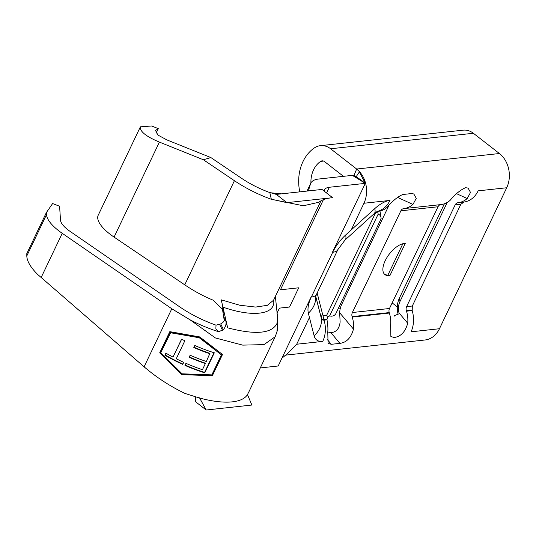 <?xml version="1.0" encoding="UTF-8"?>
<svg xmlns="http://www.w3.org/2000/svg" width="536" height="536" viewBox="0 0 536 536"><rect width="100%" height="100%" fill="white"/><g stroke="black" fill="none" stroke-linecap="round" stroke-linejoin="round"><path stroke-width="0.8" d="M58.625 230.681A38.177 14.057 25.5 0 0 62.236 233.321L171.801 308.763L189.838 319.69C198.648 324.367 208.243 328.387 218.628 331.757C216.631 330.176 215.72 328.95 215.887 328.072L216.035 325.151C202.749 320.468 190.568 314.324 179.493 306.713L69.928 231.271A22.907 8.435 -154.5 0 1 67.764 229.689A22.907 8.435 -154.5 0 1 60.488 220.075L59.603 206.26L52.608 203.553L46.364 212.584L46.498 214.655A38.177 14.057 25.5 0 0 58.625 230.681M46.364 212.584L26.8 253.608L26.8 255.953C26.981 261.24 30.626 267.43 37.721 274.512L144.104 366.818C156.479 377.418 170.1 386.288 184.96 393.424L199.647 398.054L206.186 410.007L195.586 401.759L195.613 396.901M384.486 274.211L387.769 275.397L402.871 243.726M390.041 275.337A19.088 9.085 -52.1 0 1 388.969 275.517A19.088 9.085 -52.1 0 1 384.888 274.566A19.088 9.085 -52.1 0 1 387.093 257.273A19.088 9.085 -52.1 0 1 404.251 243.478A19.088 9.085 -52.1 0 1 405.263 243.431L390.041 275.337L387.769 275.397M222.072 303.369L223.767 312.615L223.077 309.821L213.114 300.16C203.506 296.24 194.052 291.135 184.752 284.844L114.074 237.106L159.393 142.094C146.026 136.479 139.695 131.394 140.385 126.824L151.708 125.994L158.288 128.633L155.527 130.476L157.919 135.052L166.837 139.883L210.862 157.557L203.419 159.775L234.42 180.712C245.763 188.283 258.064 194.474 271.33 199.292L269.822 192.571M210.862 157.557L241.863 178.495C250.459 184.23 259.779 188.92 269.829 192.578M222.929 307.121L221.221 299.832L239.659 305.212L255.639 307.074L267.384 305.312L273.581 300.194A9.548 8.871 16.8 0 0 273.474 304.502L273.42 304.683C270.861 315.175 249.032 316.394 222.929 307.121L227.666 327.831C255.491 335.101 271.946 333.62 277.032 323.375L277.521 316.984L277.822 319.235L276.918 332.072A20.046 18.358 15.6 0 1 276.911 332.092A20.046 18.358 15.6 0 0 277.032 323.375M216.035 325.151L220.711 323.885C223.613 322.438 224.979 320.287 224.812 317.439L227.666 327.831M273.595 300.147L320.923 200.933M307.021 191.071L310.78 183.191A38.177 14.057 25.5 0 1 318.739 179.017L354.711 175.111L354.43 175.761M310.78 183.191A38.177 14.057 25.5 0 0 310.491 183.928L308.368 190.923M327.663 332.943L330.826 332.601C336.24 332.266 339.342 328.729 340.125 321.989L339.656 312.723A20.046 16.006 83.8 0 1 341.76 304.281L388.701 205.884M444.398 203.774L399.441 298.023A20.046 16.006 -96.2 0 0 398.107 314.217M447.225 202.454L399.99 301.487A14.318 11.437 -96.2 0 0 398.992 312.877L407.715 323.235C405.357 331.878 400.834 336.628 394.148 337.479L390.871 336.541L390.583 325.097A24.817 19.819 83.8 0 0 389.37 313.037L389.23 312.589A4.77 3.812 -96.2 0 1 389.484 308.502L438.006 206.769A4.77 3.812 -96.2 0 1 440.733 204.611L441.115 204.564A24.817 19.819 83.8 0 0 450.059 200.41C455.386 194.065 460.558 189.831 465.59 187.694L468.062 188.076L470.528 192.451L467.191 198.548A24.817 19.819 83.8 0 1 458.247 202.702L457.865 202.749A4.77 3.812 -96.2 0 0 455.138 204.913L406.616 306.639A4.77 3.812 -96.2 0 0 406.362 310.726L406.502 311.182A24.817 19.819 83.8 0 1 407.715 323.235M339.656 312.723L353.465 329.124A24.817 19.819 83.8 0 0 352.252 317.071L352.112 316.622A4.77 3.812 -96.2 0 1 352.366 312.528L400.888 210.802A4.77 3.812 -96.2 0 1 403.615 208.645L403.997 208.591A24.817 19.819 83.8 0 0 412.941 204.437L416.278 198.34L413.812 193.965L411.34 193.583L402.777 194.514C397.745 196.652 392.566 200.886 387.24 207.231A24.817 19.819 83.8 0 1 381.27 210.702L378.49 211.372L375.187 213.589L326.665 315.322L327.476 317.319L329.653 315.858A4.77 4.301 171 0 0 335.925 313.453L380.627 219.733A4.77 4.301 171 0 0 380.982 217.388A4.77 4.301 171 0 0 378.175 214.125L377.766 211.888M327.141 339.322L331.328 344.3L328.059 343.362L327.771 331.918A24.817 19.819 83.8 0 0 327.442 323.55L326.987 319.349L327.476 317.319M331.328 344.3L339.898 343.368L330.826 332.601M332.695 252.268A24.817 9.139 25.5 0 0 337.888 249.555L316.548 294.298A24.817 9.139 25.5 0 1 311.228 297.024C308.327 303.49 307.363 308.877 308.341 313.185L309.446 317.513L296.703 344.226L286.646 354.336L281.923 358.189L311.088 297.045M299.791 191.855A40.086 32.019 83.8 0 1 314.384 147.916A20.046 16.006 83.8 0 1 320.421 145.665L463.184 130.161A20.046 16.006 83.8 0 1 473.375 133.27L499.418 153.524A24.817 19.819 83.8 0 1 506.708 187.754L439.466 328.729A24.817 19.819 83.8 0 1 424.921 339.998L284.877 355.207M439.466 328.729L411.132 331.804C413.933 325.144 414.288 318.062 412.211 310.558L412.325 306.016L460.846 204.29L463.955 202.085C470.219 201.034 474.95 197.288 478.159 190.85L506.708 187.754M353.465 329.124C351.107 337.774 346.584 342.517 339.898 343.368M354.068 175.279L356.654 169.028L359.495 171.688A24.817 19.819 -96.2 0 1 363.944 203.251L351.201 229.964L345.62 235.023C340.199 239.994 335.858 245.81 332.601 252.476M381.022 218.159L382.938 217.951M343.455 176.331L324.494 161.584A4.77 3.812 -96.2 0 0 322.069 160.847A4.77 3.812 -96.2 0 0 320.629 161.383A24.817 19.819 -96.2 0 0 310.913 182.923M392.158 302.894A4.77 3.812 -96.2 0 0 392.379 303.081L397.31 306.92M354.651 274.191L356.199 274.023M359.381 264.281L360.922 264.114M332.333 252.503L365.311 183.359L359.133 171.44M320.421 145.665A20.046 16.006 83.8 0 1 330.612 148.767L356.654 169.028L499.418 153.524M260.295 367.93L278.204 365.988L281.923 358.189M354.316 175.754L360.078 179.332L365.311 183.359L352.34 175.366M359.375 171.909L356.078 176.84M326.591 193.014L329.339 187.265L365.311 183.359M329.339 187.265A22.907 8.435 25.5 0 0 324.561 189.771A22.907 8.435 25.5 0 0 324.394 190.206L324.126 191.091M275.095 336.889L248.811 391.997A75.402 27.758 -154.5 0 1 248.248 393.022L247.485 394.623A75.402 27.758 -154.5 0 1 199.633 398.034M276.958 313.332L279.437 308.126L289.541 307.028L298.706 287.805L280.435 289.788L323.422 199.66M394.375 316.099L394.288 315.644L399.24 313.754L398.992 312.877M377.987 212.926L377.806 211.8M330.31 197.938L332.608 197.69L322.002 189.443L276.321 194.407L286.921 202.648L330.31 197.938C325.004 198.762 321.238 200.189 319.007 202.213L303.363 205.777L271.33 199.292M159.393 142.094L203.419 159.775M114.074 237.106A38.177 14.057 -154.5 0 1 98.021 215.633L140.385 126.824M156.097 133.216L158.288 128.633M212.403 375.669L222.507 354.49L199.714 336.93L169.811 331.65L159.708 352.835L181.711 374.664L212.403 375.669L212.135 375.193L222.132 354.229M276.911 332.092L275.162 336.749L263.987 344.615L242.734 345.13L215.432 337.968L189.838 319.69M223.767 312.615L222.259 307.972M224.262 320.562L222.581 309.935A18.137 15.772 -20.3 0 0 222.306 308.059M225.408 318.873C226.762 322.679 226.091 326.263 223.391 329.633L218.628 331.757M219.593 324.38L222.534 330.323M223.391 329.633L220.711 323.885M271.41 199.225L286.921 202.648M269.863 192.518L276.321 194.407M247.485 394.623L251.873 405.042L206.186 410.007M170.086 331.717L160.103 352.648L181.778 374.309L212.135 375.193M181.778 374.309L181.711 374.664M160.103 352.648L159.708 352.835M221.401 354.845L199.372 337.419L170.703 332.521L160.767 352.742L182.113 373.82L211.847 374.872L221.401 354.845L199.305 337.774L170.321 332.715M199.372 337.419L199.305 337.774M183.66 362.309L182.836 364.051A74.45 27.41 -154.5 0 1 165.215 354.973L165.865 353.144A75.402 27.758 -154.5 0 0 173.007 357.09L181.671 339.167M165.215 354.973L166.039 353.244M213.985 352.708L204.591 372.393A74.45 27.41 -154.5 0 1 185.108 365.063M210.025 353.793A75.402 27.758 -154.5 0 1 193.811 347.536L194.789 345.479A75.402 27.758 -154.5 0 0 214.313 352.809L204.765 372.835A75.402 27.758 -154.5 0 1 184.96 365.385L185.938 363.328A75.402 27.758 -154.5 0 0 202.434 369.713L205.368 363.549A75.402 27.758 -154.5 0 1 189.154 357.291L190.133 355.234A75.402 27.758 -154.5 0 0 206.347 361.498L209.891 353.365A74.45 27.41 -154.5 0 1 193.958 347.214M205.368 363.549L205.241 363.12A74.45 27.41 -154.5 0 1 189.309 356.969M182.836 364.051L182.729 364.386A75.402 27.758 -154.5 0 1 164.88 355.201M173.007 357.09L181.577 339.12A75.402 27.758 -154.5 0 0 184.833 340.796L176.257 358.772A75.402 27.758 -154.5 0 0 183.707 362.329L182.729 364.386M204.765 372.835L204.591 372.393M62.236 233.321L41.105 277.621M307.088 191.064L310.491 183.928M467.191 198.548L456.665 193.717M296.703 344.226L322.726 341.405A24.817 19.819 -96.2 0 0 324.025 320.133L323.885 319.684A4.77 3.812 83.8 0 1 324.139 315.597L326.665 315.322M309.446 317.513L314.116 335.777A24.817 20.475 -14.3 0 0 321.339 318.377L321.292 317.989A8.496 4.047 127.9 0 0 323.885 319.684L326.987 319.349M315.704 296.361L321.339 318.377A8.797 4.188 127.9 0 0 324.025 320.133L327.007 319.811M376.915 211.539L378.49 211.372M374.108 213.71L375.187 213.589M376.935 211.532L378.751 211.331M317.151 293.031L322.679 314.639A4.77 2.271 127.9 0 0 324.139 315.597M406.502 311.182L412.211 310.558M352.252 317.071L389.37 313.037M403.997 208.591L441.115 204.564M458.247 202.702L463.955 202.085M363.944 203.251L389.967 200.424A24.817 19.819 83.8 0 1 377.13 211.419M352.112 316.622L389.23 312.589M352.366 312.528L389.484 308.502M403.615 208.645L440.733 204.611M400.888 210.802L438.006 206.769M320.629 161.383L323.59 161.061M389.967 200.424A28.16 13.407 127.9 0 0 374.758 208.638L351.201 229.964M338.062 308.977L340.219 308.743M340.327 304.234L341.868 304.066M314.116 335.777A28.16 13.407 127.9 0 0 322.726 341.405M330.612 148.767L473.375 133.27M311.376 297.011L332.615 252.469M406.362 310.726L412.077 310.11M406.616 306.639L412.325 306.016M315.738 296.274L321.292 317.989A4.77 3.94 165.7 0 1 322.679 314.639M308.341 313.185A24.817 20.475 -14.3 0 0 315.637 296.582M345.62 235.023A24.817 7.558 47.8 0 1 345.05 240.021L337.888 249.555M374.758 208.638A24.817 7.558 47.8 0 1 374.188 213.636L345.05 240.021M457.865 202.749L463.58 202.132M455.138 204.913L460.846 204.29M412.941 204.437L397.323 197.275M378.175 214.125L329.653 315.858M399.99 301.487L399.441 298.023M184.752 284.844L234.42 180.712M46.498 214.655L26.8 255.953M171.801 308.763L144.104 366.818M349.968 284.02L351.509 283.852M316.548 294.298L315.503 297.112M374.188 213.636L377.438 211.258M380.982 217.388L379.984 211.084M277.527 317.024L275.471 297.333M270.807 192.793L281.38 193.858M199.526 397.826L199.754 398.248"/></g></svg>
